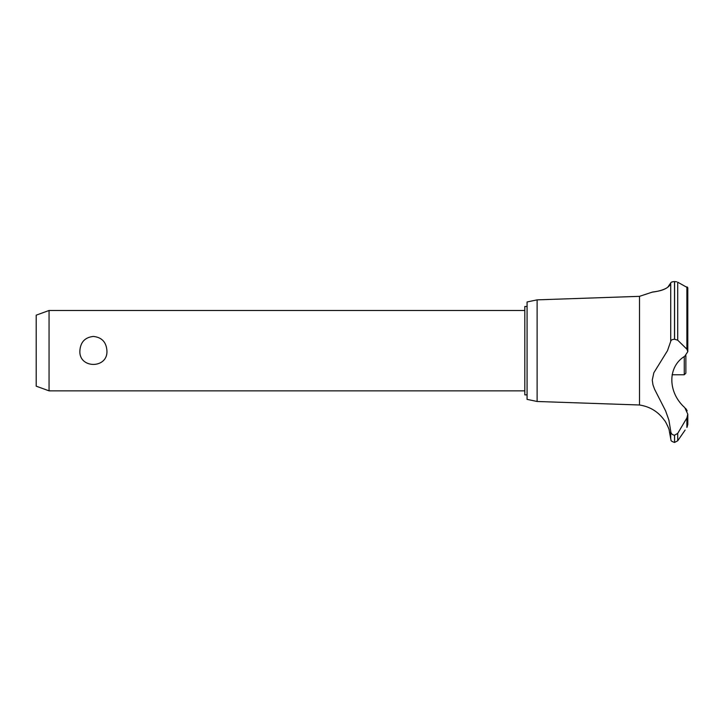 <?xml version="1.0" encoding="UTF-8"?>
<svg xmlns="http://www.w3.org/2000/svg" width="724" height="724" viewBox="0 0 724 724"><rect width="100%" height="100%" fill="white"/><g stroke="black" fill="none" stroke-linecap="round" stroke-linejoin="round"><path stroke-width="1.09" d="M527.072 394.87L524.819 394.87L524.819 306.469L527.072 306.469M49.06 310.487L49.06 390.851L36.2 386.173L36.2 315.166L49.06 310.487L524.819 310.487M79.884 350.669C80.518 342.081 85.025 337.339 93.405 336.425C101.776 337.339 106.283 342.081 106.926 350.669C108.157 368.996 78.645 368.996 79.884 350.669M537.118 299.854L537.118 401.485L527.072 399.367L527.072 301.971L537.118 299.854L639.509 296.342L652.089 292.188M537.118 401.485L639.509 404.997L639.509 296.342M666.035 288.369L666.623 288.034M667.736 287.301L670.723 282.957C669.329 290.976 650.152 292.279 652.116 292.179C652.324 291.709 668.252 291.41 670.723 282.957L670.723 341.366C670.922 340.099 672.189 339.393 674.515 339.248L677.718 340.19L686.886 349.176L687.8 351.656L684.795 356.226C667.501 366.525 667.528 392.245 684.795 407.657L687.8 414.182L686.886 417.947L677.718 433.404L674.515 435.224C672.189 434.916 670.922 433.567 670.723 431.178L668.895 420.119L665.618 410.915L654.568 389.231L652.948 384.788L652.27 380.145L653.808 372.824L667.492 350.669L670.723 341.366M671.148 282.342L673.248 281.645M676.669 281.799L674.515 281.555C672.153 281.69 670.886 282.152 670.723 282.957M687.04 286.976L687.547 287.338M674.578 435.224L674.578 442.445L674.515 435.224M685.13 430.065L677.718 440.78L677.718 433.404M687.275 426.834C684.515 430.988 684.515 430.988 687.275 426.834M686.886 417.947L686.886 427.413L687.8 424.454L687.8 414.182M639.509 404.997C650.016 406.607 658.342 411.757 664.487 420.427C665.039 420.255 669.637 429.993 669.148 430.065L670.723 438.78L670.723 431.178M668.587 428.318L668.324 427.585M667.79 426.264L667.564 425.739M666.189 423.042L665.329 421.639M687.176 410.843L685.755 408.499M687.8 351.656L687.8 287.835L677.718 282.197L677.718 340.19M672.098 374.779L684.261 374.779L684.261 356.606M685.872 355.52L685.872 373.168L684.261 374.779M674.515 339.248L674.515 281.555M674.578 339.248L674.578 281.555M686.886 349.176L686.886 286.903M524.819 390.851L49.06 390.851M674.578 442.445L677.718 440.78M670.723 438.78C671.474 439.902 669.456 440.735 674.515 442.445"/></g></svg>
